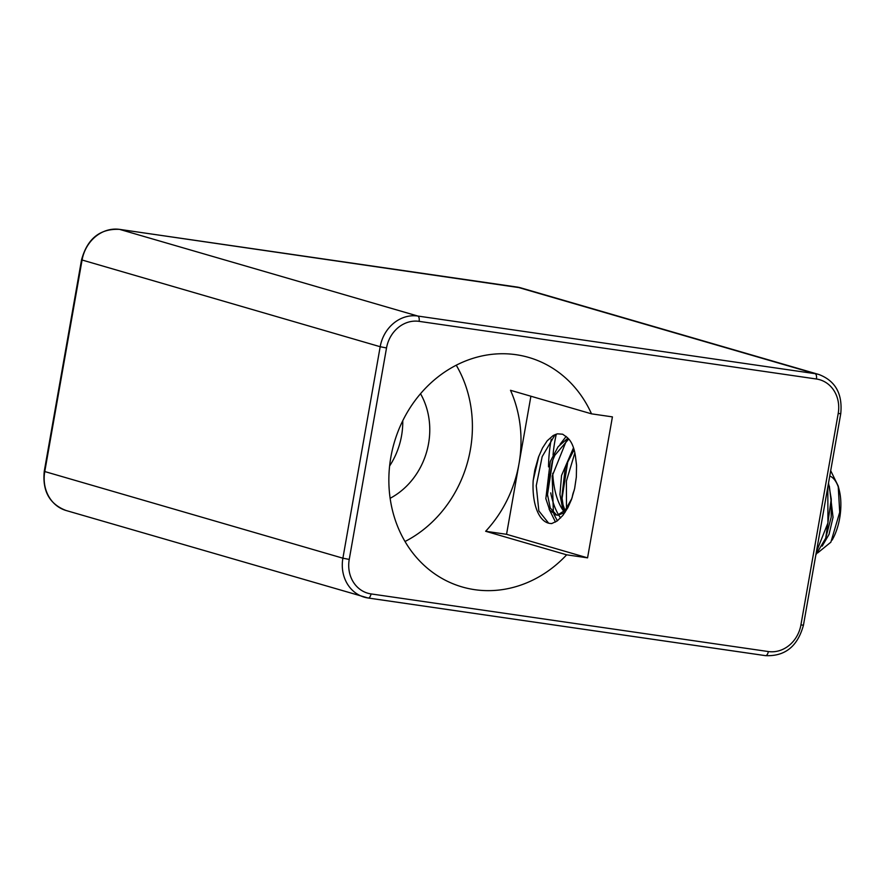 <?xml version="1.0" encoding="UTF-8"?>
<svg xmlns="http://www.w3.org/2000/svg" width="885" height="885" viewBox="0 0 885 885"><rect width="100%" height="100%" fill="white"/><g stroke="black" fill="none" stroke-linecap="round" stroke-linejoin="round"><path stroke-width="1.33" d="M827.807 487.104L827.94 522.924L816.357 552.019M815.859 554.873L825.727 538.168L831.247 499.007L828.526 483.033M832.099 540.104A38.232 17.866 -81.7 0 0 839.301 490.434L838.206 486.009L839.71 512.26L830.871 542.184L817.651 552.937M838.748 488.409A38.232 17.866 -81.7 0 0 829.765 476.008M830.694 470.709L838.206 486.009M831.258 499.14L831.214 517.05L825.749 538.102M829.333 486.075L833.039 517.316L829.057 534.374L822.198 546.1M551.244 439.248A77.67 36.285 -81.7 0 0 551.001 440.564A77.67 36.285 -81.7 0 0 548.523 466.871M548.623 474.448A77.67 36.285 -81.7 0 0 548.722 476.329M550.724 492.868A77.67 36.285 -81.7 0 0 558.579 514.849M558.844 515.28A77.67 36.285 -81.7 0 0 560.625 517.946M553.048 455.045A69.307 32.38 98.3 0 1 554.784 441.659A69.307 32.38 98.3 0 1 556.322 434.104M563.623 511.054A69.307 32.38 98.3 0 1 552.727 473.265M574.177 490.533A11.947 5.587 -81.7 0 0 572.418 496.186A11.947 5.587 -81.7 0 0 572.241 497.37M574.863 452.888L566.4 481.086L566.489 508.565M573.679 448.297L567.927 460.698L562.019 498.609M564.984 510.424L563.048 504.859L561.864 496.817L563.778 511.685M566.566 440.343L552.185 476.097L553.39 512.824M553.888 514.262L557.384 520.811M566.146 436.416L560.072 444.325M552.871 459.802L547.295 495.832M549.087 509.063L555.492 522.062M555.183 434.502L542.173 456.627L536.255 485.666L538.832 510.888L548.645 523.19M551.654 523.511A49.106 22.944 98.3 0 1 549.74 523.4A49.106 22.944 98.3 0 1 533.179 480.544L534.805 470.079L538.478 457.114L542.527 447.954L547.195 440.807L553.28 435.442L557.462 433.827L562.661 434.214L567.031 437.323M538.799 456.24L533.179 480.544M564.995 512.492L557.771 515.236L556.532 514.948L550.26 507.99L547.074 492.613L552.229 461.472L554.862 455.277L568.734 438.993M561.864 496.817L565.183 468.541L566.677 464.105L574.111 449.757M576.5 464.736L575.571 457.291A39.814 18.596 -81.7 0 0 567.008 437.389M567.916 438.163L558.136 446.704L550.282 461.483L545.835 498.642L549.662 510.059L555.979 514.981L557.705 515.015L565.261 510.114L571.865 498.465M573.513 447.788L561.544 475.466L559.939 494.405L562.805 509.461L563.867 511.596M576.323 477.159L574.675 488.288M575.571 457.291L576.544 465.41L576.334 477.015L574.642 488.476L571.522 499.439L567.805 507.791L562.849 515.424L557.229 520.922L551.654 523.599M530.9 396.226L518.986 463.817A119.486 105.426 106.2 0 0 510.501 390.296L591.512 413.837L612.42 416.879L587.563 557.849L506.552 534.308L485.644 531.277A119.486 105.426 106.2 0 0 518.986 463.817L506.552 534.308M587.563 557.849L566.654 554.818L485.644 531.277M566.654 554.818A119.486 105.426 -73.8 0 1 474.725 589.675A119.486 105.426 -73.8 0 1 462.092 586.932A119.486 105.426 -73.8 0 1 394.201 442.777A119.486 105.426 -73.8 0 1 528.788 357.452A119.486 105.426 -73.8 0 1 591.512 413.837M456.251 365.217A119.486 105.426 -73.8 0 1 405.009 541.509M420.53 393.714A71.696 63.255 -73.8 0 1 390.13 498.299M402.763 420.74A71.696 63.255 -73.8 0 1 389.621 465.964M838.206 413.483L800.914 624.943A31.063 27.413 -73.8 0 1 768.346 651.548L371.036 593.912A31.063 27.413 -73.8 0 1 349.243 559.42L386.524 347.96A31.063 27.413 -73.8 0 1 419.092 321.355L816.401 379.001A31.063 27.413 -73.8 0 1 838.206 413.483L840.75 413.682C842.697 393.858 835.407 380.793 818.857 374.488A35.842 31.628 106.2 0 0 815.074 373.669L417.764 316.034A35.842 31.628 106.2 0 0 380.185 346.721L342.893 558.192A35.842 31.628 106.2 0 0 364.255 597.165A35.842 31.628 106.2 0 0 368.049 597.983A4.779 2.235 98.3 0 0 368.193 598.017L765.503 655.652A4.779 2.235 98.3 0 1 765.359 655.619L368.337 598.028M840.75 413.682L803.458 625.153L800.914 624.943M768.346 651.548A4.779 2.235 98.3 0 1 765.503 655.652C785.028 656.504 797.684 646.338 803.458 625.153M371.036 593.912A4.779 2.235 98.3 0 1 368.193 598.017L66.143 510.523A35.842 31.628 -73.8 0 1 44.77 471.55L44.25 471.329C42.303 491.153 49.593 504.218 66.143 510.523M349.243 559.42L342.893 558.192L44.77 471.55L82.062 260.09A35.842 31.628 -73.8 0 1 119.641 229.392L516.951 287.028L815.074 373.669A4.779 2.235 -81.7 0 1 816.401 379.001M386.524 347.96L380.185 346.721L81.542 259.858C87.316 238.673 99.972 228.507 119.497 229.359A4.779 2.235 98.3 0 1 119.641 229.392L417.764 316.034A4.779 2.235 -81.7 0 1 419.092 321.355M516.663 286.983A4.779 2.235 98.3 0 1 516.807 286.994A4.779 2.235 98.3 0 1 516.951 287.028A35.842 31.628 -73.8 0 1 520.745 287.846L818.857 374.488M119.342 229.348A4.779 2.235 98.3 0 1 119.497 229.359L520.745 287.846M566.665 464.116L567.927 460.709M557.793 515.181L555.957 514.915M44.25 471.329L81.542 259.858"/></g></svg>

